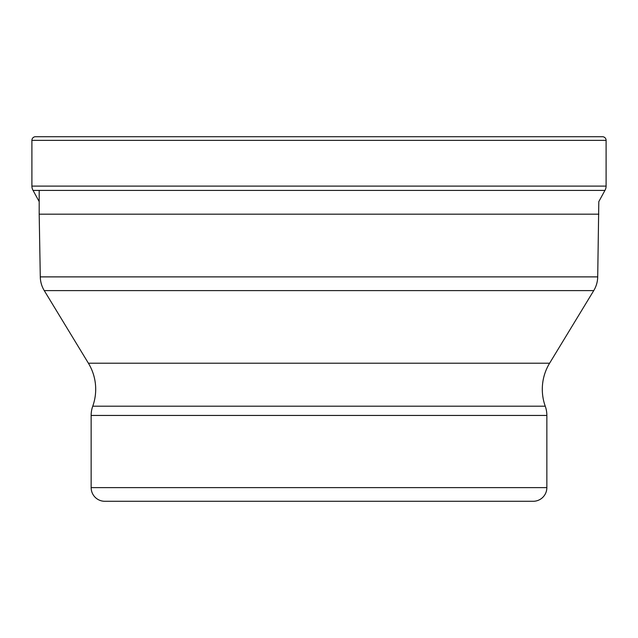 <?xml version="1.0" encoding="UTF-8"?>
<svg xmlns="http://www.w3.org/2000/svg" width="638" height="638" viewBox="0 0 638 638"><rect width="100%" height="100%" fill="white"/><g stroke="black" fill="none" stroke-linecap="round" stroke-linejoin="round"><path stroke-width="0.96" d="M33.064 190.419L39.189 201.616L33.064 190.419A8.605 8.605 0 0 1 31.9 186.105A8.605 8.605 0 0 0 33.064 190.419L604.936 190.419L598.811 201.616L597.71 276.884A27.346 27.346 0 0 1 593.739 290.609L549.597 363.221A50.131 50.131 0 0 0 545.251 406.199A27.346 27.346 0 0 1 546.854 415.442L546.854 487.615A13.669 13.669 0 0 1 533.185 501.285L104.815 501.285A13.669 13.669 0 0 1 91.146 487.615L546.854 487.615M35.545 136.715A3.645 3.645 0 0 0 31.9 140.36A3.645 3.645 0 0 1 35.545 136.715L602.455 136.715A3.645 3.645 0 0 1 606.1 140.36L606.1 186.105A8.605 8.605 0 0 1 604.936 190.419M31.9 140.36L31.9 186.105L31.9 140.36L606.1 140.36M39.189 190.419L39.189 214.185L598.811 214.185M91.146 487.615L91.146 415.442A27.346 27.346 0 0 1 92.749 406.199A50.131 50.131 0 0 0 88.403 363.221L44.261 290.609A27.346 27.346 0 0 1 40.29 276.884L39.189 214.185M104.815 501.285L533.185 501.285M203.251 501.285L434.749 501.285M606.1 186.105L31.9 186.105M88.403 363.221L549.597 363.221M593.739 290.609L44.261 290.609M597.71 276.884L40.29 276.884M92.749 406.199L545.251 406.199M91.146 415.442L546.854 415.442"/></g></svg>
